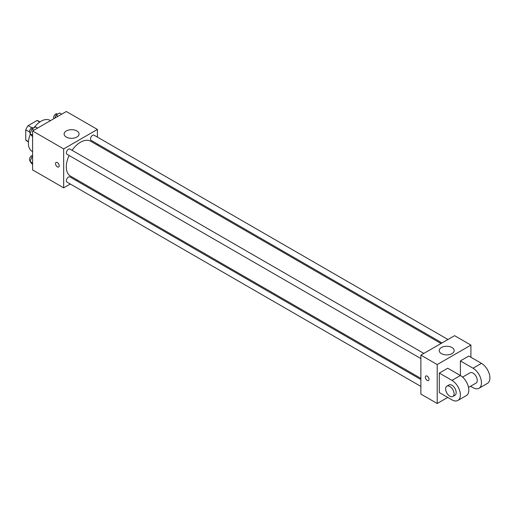 <?xml version="1.0" encoding="UTF-8"?>
<svg xmlns="http://www.w3.org/2000/svg" width="515" height="515" viewBox="0 0 515 515"><rect width="100%" height="100%" fill="white"/><g stroke="black" fill="none" stroke-linecap="round" stroke-linejoin="round"><path stroke-width="0.77" d="M31.943 127.797L28.164 125.621L37.035 120.497A11.542 6.663 120 0 1 38.368 120.974L39.97 121.894M28.447 141.599L25.75 140.041A11.542 6.663 120 0 0 26.832 140.962L28.428 141.883M25.75 140.041L25.75 129.799A11.542 6.663 120 0 1 28.164 125.621M29.529 131.982L25.75 129.799M39.732 122.055L37.035 120.497M30.366 134.145A17.883 10.326 120 0 0 28.383 143.131A17.883 10.326 120 0 0 32.085 151.32L32.6 151.616M50.483 120.645L49.968 120.349A17.883 10.326 120 0 0 33.945 127.829M70.31 184.016L63.68 187.846L32.6 169.899L32.6 130.965L66.319 111.498L97.399 129.445L97.399 137.099M77.256 180.012L76.272 180.578M69.087 155.479A20.149 11.633 120 0 0 66.293 166.873A20.149 11.633 120 0 0 70.465 176.091L420.877 378.403M441.02 343.505L90.614 141.2A20.149 11.633 120 0 0 72.068 150.316M97.399 143.981L97.399 145.114M63.68 187.846L63.68 148.912L97.399 129.445M447.966 339.494L94.084 135.188A2.981 1.719 120 0 0 91.786 135.986A2.981 1.719 120 0 0 90.486 138.986A2.981 1.719 120 0 0 91.104 140.35L442.005 342.939M420.877 379.536L69.976 176.941A2.981 1.719 120 0 0 67.677 177.739A2.981 1.719 120 0 0 66.377 180.739A2.981 1.719 120 0 0 66.995 182.104L420.877 386.417M420.877 358.575L66.995 154.268A2.981 1.719 -60 0 1 66.995 150.824A2.981 1.719 -60 0 1 69.976 149.105L423.858 353.419M63.68 148.912L32.6 130.965M66.3 137.061A7.474 4.313 180 0 1 64.111 134.009A7.474 4.313 180 0 1 71.585 129.696A7.474 4.313 180 0 1 79.059 134.009A7.474 4.313 180 0 1 74.443 137.994A7.474 4.313 180 0 1 66.3 137.061M59.206 165.791A2.607 1.506 60 0 1 58.665 166.989A2.607 1.506 60 0 1 56.058 165.482A2.607 1.506 60 0 1 56.058 162.47A2.607 1.506 60 0 1 58.066 163.171A2.607 1.506 60 0 1 59.206 165.791M58.665 166.989A2.607 1.506 60 0 1 56.058 165.482A2.607 1.506 60 0 1 56.058 162.47M447.747 397.419L437.209 403.502L420.877 394.072L420.877 355.138L454.591 335.671L470.922 345.102L470.922 357.268M32.6 136.726L30.063 133.72L31.891 129.014L35.541 126.909L37.582 128.087M32.6 135.181L30.063 133.72M33.932 130.198L31.891 129.014M33.533 128.068L33.102 127.817A2.981 1.719 120 0 0 30.803 128.615A2.981 1.719 120 0 0 29.503 131.615A2.981 1.719 120 0 0 30.121 132.973L30.308 133.089M54.822 118.141L56 115.096L59.65 112.991L61.691 114.169M58.041 116.274L56 115.096M57.641 114.15L57.204 113.899A2.981 1.719 120 0 0 54.912 114.697A2.981 1.719 120 0 0 53.612 117.69A2.981 1.719 120 0 0 53.856 118.695M32.6 164.562L30.063 161.556L31.891 156.856L32.6 156.444M32.6 163.017L30.063 161.556M32.6 157.262L31.891 156.856M32.6 155.511A2.981 1.719 120 0 0 29.503 159.45A2.981 1.719 120 0 0 30.121 160.815L30.308 160.925M427.199 380.379A2.607 1.506 -120 0 0 428.506 380.514A2.607 1.506 60 0 1 427.199 380.385A2.607 1.506 60 0 1 425.493 378.087A2.607 1.506 60 0 1 425.892 375.995A2.607 1.506 -120 0 0 425.499 378.081A2.607 1.506 -120 0 0 427.199 380.379M425.892 375.995A2.607 1.506 60 0 1 428.499 377.501A2.607 1.506 60 0 1 428.499 380.514M437.209 403.502L437.209 364.569L420.877 355.138L454.591 335.671M420.877 394.072L420.877 355.138M451.977 347.522A7.474 4.313 180 0 1 454.166 350.573A7.474 4.313 180 0 1 446.692 354.887A7.474 4.313 180 0 1 439.218 350.573A7.474 4.313 180 0 1 443.833 346.589A7.474 4.313 180 0 1 451.977 347.522M437.209 364.569L470.922 345.102M439.314 392.552L439.314 373.085L451.958 380.385A11.922 6.882 60 0 1 459.747 390.885A11.922 6.882 60 0 1 457.919 400.438A11.922 6.882 60 0 1 451.958 399.852L439.314 392.552M457.919 400.438L466.352 395.572A11.922 6.882 -120 0 0 468.174 386.018A11.922 6.882 -120 0 0 460.391 375.519L447.747 368.219L439.314 373.085M451.958 380.385L460.391 375.519L460.391 360.918L468.817 356.052L481.461 363.352A11.922 6.882 60 0 1 489.25 373.851A11.922 6.882 60 0 1 487.422 383.405L478.995 388.271A11.922 6.882 60 0 1 473.034 387.686L470.562 386.256M462.573 377.109L470.053 372.789A5.961 3.444 60 0 1 474.643 374.386A5.961 3.444 60 0 1 477.251 380.385A5.961 3.444 60 0 1 476.015 383.109L468.534 387.428M481.461 363.352L473.034 368.219L460.391 360.918M473.034 368.219A11.922 6.882 60 0 1 480.823 378.718A11.922 6.882 60 0 1 478.995 388.271M446.872 386.173L448.977 384.956A5.961 3.444 60 0 1 453.573 386.553A5.961 3.444 60 0 1 456.174 392.552A5.961 3.444 60 0 1 454.938 395.275L452.833 396.492A5.961 3.444 60 0 1 446.872 393.054A5.961 3.444 60 0 1 446.872 386.173A5.961 3.444 60 0 1 451.462 387.769A5.961 3.444 60 0 1 454.069 393.769A5.961 3.444 60 0 1 452.833 396.492"/></g></svg>
